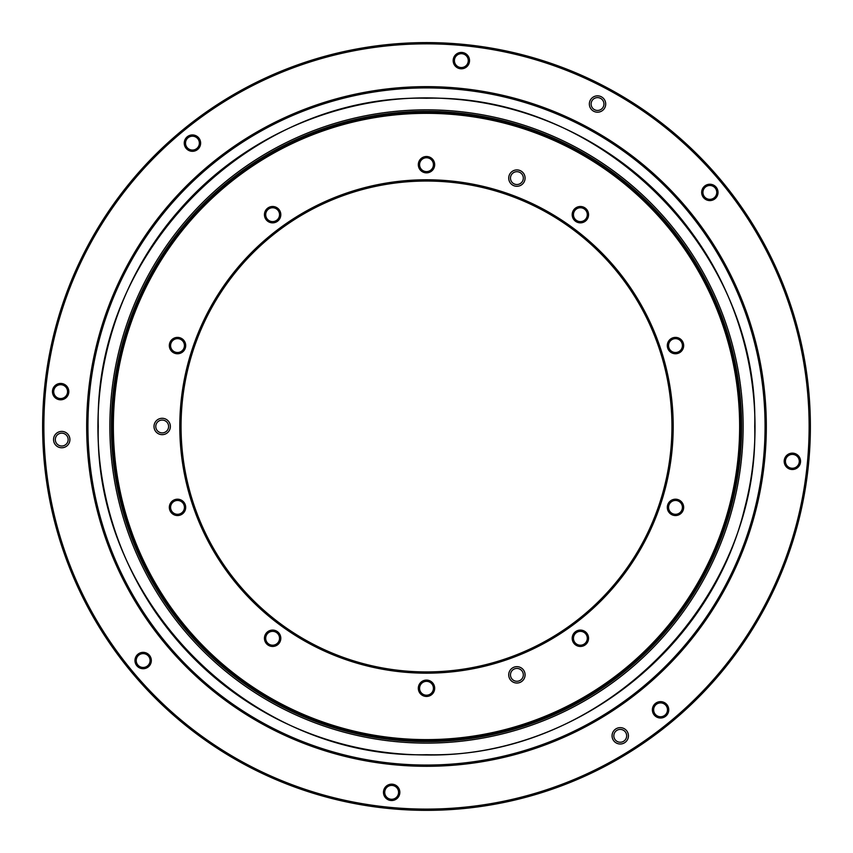 <?xml version="1.0" encoding="UTF-8"?>
<svg xmlns="http://www.w3.org/2000/svg" width="853" height="853" viewBox="0 0 853 853"><rect width="100%" height="100%" fill="white"/><g stroke="black" fill="none" stroke-linecap="round" stroke-linejoin="round"><path stroke-width="1.28" d="M516.897 186.285A8.178 8.178 0 0 0 523.987 174.012A8.178 8.178 0 0 0 509.817 174.012A8.178 8.178 0 0 0 516.897 186.285M516.897 683.029A8.178 8.178 0 0 0 523.987 670.757A8.178 8.178 0 0 0 509.817 670.757A8.178 8.178 0 0 0 516.897 683.029M162.187 434.657A8.178 8.178 0 0 0 169.267 422.384A8.178 8.178 0 0 0 155.097 422.384A8.178 8.178 0 0 0 162.187 434.657M426.5 179.78A246.688 246.688 0 0 1 640.145 549.822A246.688 246.688 0 0 1 212.855 549.822A246.688 246.688 0 0 1 426.5 179.78M426.5 113.332A313.147 313.147 0 0 0 155.31 583.047A313.147 313.147 0 0 0 697.69 583.047A313.147 313.147 0 0 0 426.5 113.332M675.48 353.76A8.178 8.178 0 0 0 682.571 341.488A8.178 8.178 0 0 0 668.4 341.488A8.178 8.178 0 0 0 675.48 353.76M675.48 515.553A8.178 8.178 0 0 0 682.571 503.291A8.178 8.178 0 0 0 668.4 503.291A8.178 8.178 0 0 0 675.48 515.553M580.381 646.457A8.178 8.178 0 0 0 587.461 634.184A8.178 8.178 0 0 0 573.291 634.184A8.178 8.178 0 0 0 580.381 646.457M426.5 696.453A8.178 8.178 0 0 0 433.58 684.181A8.178 8.178 0 0 0 419.42 684.181A8.178 8.178 0 0 0 426.5 696.453M580.381 222.857A8.178 8.178 0 0 0 587.461 210.584A8.178 8.178 0 0 0 573.291 210.584A8.178 8.178 0 0 0 580.381 222.857M426.5 172.86A8.178 8.178 0 0 0 433.58 160.588A8.178 8.178 0 0 0 419.42 160.588A8.178 8.178 0 0 0 426.5 172.86M272.619 222.857A8.178 8.178 0 0 0 279.709 210.584A8.178 8.178 0 0 0 265.539 210.584A8.178 8.178 0 0 0 272.619 222.857M177.52 353.76A8.178 8.178 0 0 0 184.6 341.488A8.178 8.178 0 0 0 170.429 341.488A8.178 8.178 0 0 0 177.52 353.76M177.52 515.553A8.178 8.178 0 0 0 184.6 503.291A8.178 8.178 0 0 0 170.429 503.291A8.178 8.178 0 0 0 177.52 515.553M272.619 646.457A8.178 8.178 0 0 0 279.709 634.184A8.178 8.178 0 0 0 265.539 634.184A8.178 8.178 0 0 0 272.619 646.457M426.5 181.039A245.429 245.429 0 0 0 213.943 549.193A245.429 245.429 0 0 0 639.057 549.193A245.429 245.429 0 0 0 426.5 181.039M426.5 112.074A314.405 314.405 0 0 1 698.788 583.676A314.405 314.405 0 0 1 154.212 583.676A314.405 314.405 0 0 1 426.5 112.074M426.5 695.195A6.92 6.92 0 0 0 432.492 684.81A6.92 6.92 0 0 0 420.508 684.81A6.92 6.92 0 0 0 426.5 695.195M580.381 645.199A6.92 6.92 0 0 0 586.374 634.813A6.92 6.92 0 0 0 574.389 634.813A6.92 6.92 0 0 0 580.381 645.199M675.48 514.295A6.92 6.92 0 0 0 681.483 503.92A6.92 6.92 0 0 0 669.488 503.92A6.92 6.92 0 0 0 675.48 514.295M675.48 352.502A6.92 6.92 0 0 0 681.483 342.117A6.92 6.92 0 0 0 669.488 342.117A6.92 6.92 0 0 0 675.48 352.502M580.381 221.599A6.92 6.92 0 0 0 586.374 211.213A6.92 6.92 0 0 0 574.389 211.213A6.92 6.92 0 0 0 580.381 221.599M426.5 171.602A6.92 6.92 0 0 0 432.492 161.217A6.92 6.92 0 0 0 420.508 161.217A6.92 6.92 0 0 0 426.5 171.602M272.619 221.599A6.92 6.92 0 0 0 278.611 211.213A6.92 6.92 0 0 0 266.626 211.213A6.92 6.92 0 0 0 272.619 221.599M177.52 352.502A6.92 6.92 0 0 0 183.512 342.117A6.92 6.92 0 0 0 171.517 342.117A6.92 6.92 0 0 0 177.52 352.502M177.52 514.295A6.92 6.92 0 0 0 183.512 503.92A6.92 6.92 0 0 0 171.517 503.92A6.92 6.92 0 0 0 177.52 514.295M272.619 645.199A6.92 6.92 0 0 0 278.611 634.813A6.92 6.92 0 0 0 266.626 634.813A6.92 6.92 0 0 0 272.619 645.199M162.187 432.897A6.419 6.419 0 0 0 167.742 423.269A6.419 6.419 0 0 0 156.632 423.269A6.419 6.419 0 0 0 162.187 432.897M516.897 681.27A6.419 6.419 0 0 0 522.462 671.642A6.419 6.419 0 0 0 511.342 671.642A6.419 6.419 0 0 0 516.897 681.27M516.897 184.525A6.419 6.419 0 0 0 522.462 174.897A6.419 6.419 0 0 0 511.342 174.897A6.419 6.419 0 0 0 516.897 184.525M642.927 688.478A339.835 339.835 0 0 1 91.388 482.905A339.835 339.835 0 0 1 545.184 108.043A339.835 339.835 0 0 1 642.927 688.478M625.452 742.131A8.178 8.178 0 0 1 612.177 737.184A8.178 8.178 0 0 1 623.095 728.153A8.178 8.178 0 0 1 625.452 742.131M66.939 445.895A8.178 8.178 0 0 1 53.664 440.948A8.178 8.178 0 0 1 64.593 431.927A8.178 8.178 0 0 1 66.939 445.895M602.74 110.325A8.178 8.178 0 0 1 589.466 105.377A8.178 8.178 0 0 1 600.384 96.357A8.178 8.178 0 0 1 602.74 110.325M670.181 721.467A382.624 382.624 0 0 0 560.133 67.941A382.624 382.624 0 0 0 49.186 490.017A382.624 382.624 0 0 0 670.181 721.467M797.576 467.636A8.178 8.178 0 0 1 784.302 462.689A8.178 8.178 0 0 1 795.22 453.657A8.178 8.178 0 0 1 797.576 467.636M665.777 716.136A8.178 8.178 0 0 1 652.492 711.189A8.178 8.178 0 0 1 663.421 702.158A8.178 8.178 0 0 1 665.777 716.136M396.858 798.653A8.178 8.178 0 0 1 383.583 793.706A8.178 8.178 0 0 1 394.502 784.675A8.178 8.178 0 0 1 396.858 798.653M148.358 666.843A8.178 8.178 0 0 1 135.083 661.896A8.178 8.178 0 0 1 146.012 652.876A8.178 8.178 0 0 1 148.358 666.843M65.841 397.935A8.178 8.178 0 0 1 52.566 392.988A8.178 8.178 0 0 1 63.495 383.957A8.178 8.178 0 0 1 65.841 397.935M197.651 149.435A8.178 8.178 0 0 1 184.365 144.488A8.178 8.178 0 0 1 195.294 135.456A8.178 8.178 0 0 1 197.651 149.435M466.559 66.918A8.178 8.178 0 0 1 453.284 61.97A8.178 8.178 0 0 1 464.213 52.95A8.178 8.178 0 0 1 466.559 66.918M715.059 198.717A8.178 8.178 0 0 1 701.784 193.77A8.178 8.178 0 0 1 712.703 184.749A8.178 8.178 0 0 1 715.059 198.717M670.98 722.438A383.882 383.882 0 0 1 47.949 490.219A383.882 383.882 0 0 1 560.57 66.769A383.882 383.882 0 0 1 670.98 722.438M642.128 687.507A338.577 338.577 0 0 0 544.747 109.227A338.577 338.577 0 0 0 92.625 482.702A338.577 338.577 0 0 0 642.128 687.507M714.26 197.747A6.92 6.92 0 0 1 703.021 193.567A6.92 6.92 0 0 1 712.266 185.933A6.92 6.92 0 0 1 714.26 197.747M465.759 65.948A6.92 6.92 0 0 1 454.521 61.757A6.92 6.92 0 0 1 463.765 54.123A6.92 6.92 0 0 1 465.759 65.948M196.851 148.465A6.92 6.92 0 0 1 185.613 144.274A6.92 6.92 0 0 1 194.857 136.64A6.92 6.92 0 0 1 196.851 148.465M65.041 396.965A6.92 6.92 0 0 1 53.803 392.775A6.92 6.92 0 0 1 63.047 385.14A6.92 6.92 0 0 1 65.041 396.965M147.558 665.873A6.92 6.92 0 0 1 136.32 661.693A6.92 6.92 0 0 1 145.564 654.048A6.92 6.92 0 0 1 147.558 665.873M396.059 797.683A6.92 6.92 0 0 1 384.82 793.493A6.92 6.92 0 0 1 394.065 785.858A6.92 6.92 0 0 1 396.059 797.683M664.967 715.166A6.92 6.92 0 0 1 653.739 710.975A6.92 6.92 0 0 1 662.984 703.341A6.92 6.92 0 0 1 664.967 715.166M796.777 466.666A6.92 6.92 0 0 1 785.538 462.475A6.92 6.92 0 0 1 794.783 454.841A6.92 6.92 0 0 1 796.777 466.666M601.621 108.971A6.419 6.419 0 0 1 591.204 105.09A6.419 6.419 0 0 1 599.776 98.01A6.419 6.419 0 0 1 601.621 108.971M65.82 444.541A6.419 6.419 0 0 1 55.402 440.66A6.419 6.419 0 0 1 63.975 433.569A6.419 6.419 0 0 1 65.82 444.541M624.332 740.767A6.419 6.419 0 0 1 613.915 736.885A6.419 6.419 0 0 1 622.477 729.805A6.419 6.419 0 0 1 624.332 740.767M426.5 754.702C601.887 759.223 759.245 601.866 754.724 426.479C759.245 251.091 601.887 93.734 426.5 98.255C251.113 93.734 93.755 251.091 98.276 426.479C93.755 601.866 251.113 759.223 426.5 754.702M426.5 111.338A315.141 315.141 0 0 0 153.583 584.049A315.141 315.141 0 0 0 699.417 584.049A315.141 315.141 0 0 0 426.5 111.338M426.5 743.112A316.634 316.634 0 0 1 109.866 426.479A316.634 316.634 0 0 1 426.5 109.845A316.634 316.634 0 0 1 743.134 426.479A316.634 316.634 0 0 1 426.5 743.112M426.5 754.98C572.512 757.432 710.752 650.199 744.68 508.175C769.214 414.803 749.446 311.164 692.263 233.391C635.965 154.979 543.5 104.141 447.132 98.617C347.352 91.729 245.76 133.804 180.09 209.23C115.848 281.287 86.409 382.602 102.04 477.861C109.824 526.162 127.417 570.582 154.798 611.121C186.199 656.949 226.535 692.7 275.796 718.375C323.116 742.59 373.347 754.798 426.5 754.98"/></g></svg>
